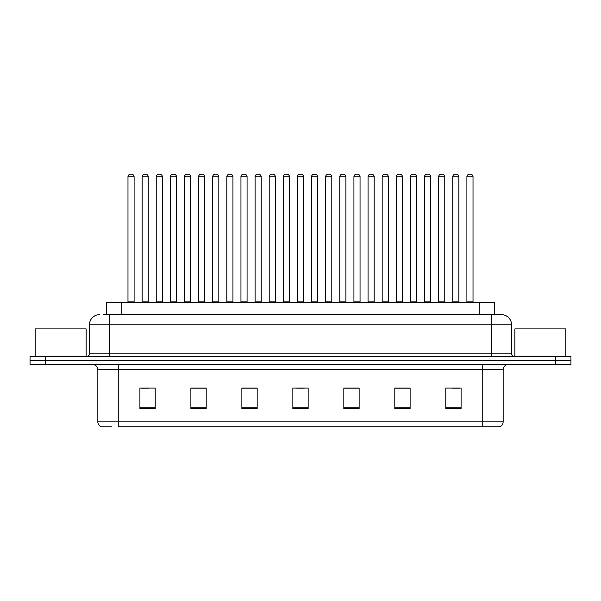 <?xml version="1.0" encoding="UTF-8"?>
<svg xmlns="http://www.w3.org/2000/svg" width="601" height="601" viewBox="0 0 601 601"><rect width="100%" height="100%" fill="white"/><g stroke="black" fill="none" stroke-linecap="round" stroke-linejoin="round"><path stroke-width="0.9" d="M106.527 314.623L106.527 302.386L494.473 302.386L494.473 314.623M111.35 426.778L101.779 426.778M503.15 421.887C503.007 424.329 501.782 425.959 499.476 426.778L482.753 426.778L482.753 421.887L503.15 421.887L503.15 369.683A5.101 5.101 0 0 1 508.243 364.582M101.524 426.778A5.101 5.101 0 0 1 97.85 421.887L97.85 369.683C97.55 366.587 95.852 364.882 92.757 364.582M45.345 356.423L570.95 356.423L570.95 360.502L30.05 360.502L30.05 364.582L45.345 364.582L45.345 360.502L30.05 360.502L30.05 356.423L45.345 356.423L45.345 360.502L570.95 360.502L570.95 364.582L45.345 364.582M461.087 408.477L461.087 388.081L445.792 388.081L445.792 408.477L461.087 408.477M410.107 408.477L410.107 388.081L394.812 388.081L394.812 408.477L410.107 408.477M359.128 408.477L359.128 388.081L343.832 388.081L343.832 408.477L359.128 408.477M155.208 408.477L155.208 388.081L139.913 388.081L139.913 408.477L155.208 408.477M206.188 408.477L206.188 388.081L190.893 388.081L190.893 408.477L206.188 408.477M257.168 408.477L257.168 388.081L241.872 388.081L241.872 408.477L257.168 408.477M308.148 408.477L308.148 388.081L292.852 388.081L292.852 408.477L308.148 408.477M482.753 426.778L118.247 426.778L118.247 421.887L482.753 421.887L482.753 369.683L97.85 369.683M409.649 388.186L403.173 388.186M395.526 388.186L410.107 388.186M452.012 388.186L459.66 388.186M254.313 388.186L247.837 388.186M190.893 388.186L205.474 388.186M197.827 388.186L191.351 388.186M141.34 388.186L148.988 388.186M353.163 388.186L346.687 388.186M296.676 388.186L304.324 388.186M257.168 388.186L241.872 388.186M359.128 388.186L343.832 388.186M103.44 314.623L497.793 314.623M103.207 314.623L109.833 314.623L109.833 324.818L89.444 324.818L89.444 353.876A2.547 2.547 0 0 1 86.89 356.423M99.638 314.623A10.194 10.194 0 0 0 89.444 324.818M501.362 314.623A10.194 10.194 0 0 1 511.556 324.818L491.167 324.818L491.167 314.623L501.204 314.623M511.556 324.818L511.556 353.876C511.691 355.409 512.548 356.258 514.11 356.423M134.098 176.769L127.983 176.769A2.547 2.547 0 0 1 130.53 174.222L131.551 174.222A2.547 2.547 0 0 1 134.098 176.769L134.098 301.875A0.511 0.511 0 0 0 134.609 302.386M127.983 176.769L127.983 301.875A0.511 0.511 0 0 1 127.472 302.386M131.551 174.222L130.53 174.222M142.106 176.769A2.547 2.547 0 0 1 144.653 174.222L145.675 174.222A2.547 2.547 0 0 1 148.222 176.769L142.106 176.769L142.106 301.875A0.511 0.511 0 0 1 141.596 302.386M148.222 176.769L148.222 301.875A0.511 0.511 0 0 0 148.732 302.386M145.675 174.222L144.653 174.222M162.345 176.769L156.222 176.769A2.547 2.547 0 0 1 158.777 174.222L159.791 174.222A2.547 2.547 0 0 1 162.345 176.769L162.345 301.875A0.511 0.511 0 0 0 162.856 302.386M156.222 176.769L156.222 301.875A0.511 0.511 0 0 1 155.719 302.386M159.791 174.222L158.777 174.222M190.585 176.769L184.469 176.769A2.547 2.547 0 0 1 187.016 174.222L188.038 174.222A2.547 2.547 0 0 1 190.585 176.769L190.585 301.875A0.511 0.511 0 0 0 191.095 302.386M184.469 176.769L184.469 301.875A0.511 0.511 0 0 1 183.959 302.386M188.038 174.222L187.016 174.222M218.832 176.769L212.709 176.769A2.547 2.547 0 0 1 215.263 174.222L216.277 174.222A2.547 2.547 0 0 1 218.832 176.769L218.832 301.875A0.511 0.511 0 0 0 219.342 302.386M212.709 176.769L212.709 301.875A0.511 0.511 0 0 1 212.206 302.386M216.277 174.222L215.263 174.222M247.071 176.769L240.956 176.769A2.547 2.547 0 0 1 243.503 174.222L244.524 174.222A2.547 2.547 0 0 1 247.071 176.769L247.071 301.875A0.511 0.511 0 0 0 247.582 302.386M240.956 176.769L240.956 301.875A0.511 0.511 0 0 1 240.445 302.386M244.524 174.222L243.503 174.222M170.346 176.769A2.547 2.547 0 0 1 172.9 174.222L173.914 174.222A2.547 2.547 0 0 1 176.469 176.769L170.346 176.769L170.346 301.875A0.511 0.511 0 0 1 169.835 302.386M176.469 176.769L176.469 301.875A0.511 0.511 0 0 0 176.972 302.386M173.914 174.222L172.9 174.222M198.593 176.769A2.547 2.547 0 0 1 201.14 174.222L202.161 174.222A2.547 2.547 0 0 1 204.708 176.769L198.593 176.769L198.593 301.875A0.511 0.511 0 0 1 198.082 302.386M204.708 176.769L204.708 301.875A0.511 0.511 0 0 0 205.219 302.386M202.161 174.222L201.14 174.222M226.832 176.769A2.547 2.547 0 0 1 229.379 174.222L230.401 174.222A2.547 2.547 0 0 1 232.948 176.769L226.832 176.769L226.832 301.875A0.511 0.511 0 0 1 226.322 302.386M232.948 176.769L232.948 301.875A0.511 0.511 0 0 0 233.458 302.386M230.401 174.222L229.379 174.222M86.131 356.423L86.131 328.897L35.151 328.897L35.151 356.423M565.849 356.423L565.849 328.897L514.869 328.897L514.869 356.423M275.318 176.769L269.195 176.769A2.547 2.547 0 0 1 271.75 174.222L272.764 174.222A2.547 2.547 0 0 1 275.318 176.769L275.318 301.875A0.511 0.511 0 0 0 275.829 302.386M269.195 176.769L269.195 301.875A0.511 0.511 0 0 1 268.692 302.386M272.764 174.222L271.75 174.222M303.558 176.769L297.442 176.769A2.547 2.547 0 0 1 299.989 174.222L301.011 174.222A2.547 2.547 0 0 1 303.558 176.769L303.558 301.875A0.511 0.511 0 0 0 304.068 302.386M297.442 176.769L297.442 301.875A0.511 0.511 0 0 1 296.932 302.386M301.011 174.222L299.989 174.222M331.805 176.769L325.682 176.769A2.547 2.547 0 0 1 328.236 174.222L329.25 174.222A2.547 2.547 0 0 1 331.805 176.769L331.805 301.875A0.511 0.511 0 0 0 332.308 302.386M325.682 176.769L325.682 301.875A0.511 0.511 0 0 1 325.171 302.386M329.25 174.222L328.236 174.222M255.079 176.769A2.547 2.547 0 0 1 257.626 174.222L258.648 174.222A2.547 2.547 0 0 1 261.195 176.769L255.079 176.769L255.079 301.875A0.511 0.511 0 0 1 254.569 302.386M261.195 176.769L261.195 301.875A0.511 0.511 0 0 0 261.705 302.386M258.648 174.222L257.626 174.222M283.319 176.769A2.547 2.547 0 0 1 285.866 174.222L286.887 174.222A2.547 2.547 0 0 1 289.434 176.769L283.319 176.769L283.319 301.875A0.511 0.511 0 0 1 282.808 302.386M289.434 176.769L289.434 301.875A0.511 0.511 0 0 0 289.945 302.386M286.887 174.222L285.866 174.222M311.566 176.769A2.547 2.547 0 0 1 314.113 174.222L315.134 174.222A2.547 2.547 0 0 1 317.681 176.769L311.566 176.769L311.566 301.875A0.511 0.511 0 0 1 311.055 302.386M317.681 176.769L317.681 301.875A0.511 0.511 0 0 0 318.192 302.386M315.134 174.222L314.113 174.222M360.044 176.769L353.929 176.769A2.547 2.547 0 0 1 356.476 174.222L357.497 174.222A2.547 2.547 0 0 1 360.044 176.769L360.044 301.875A0.511 0.511 0 0 0 360.555 302.386M353.929 176.769L353.929 301.875A0.511 0.511 0 0 1 353.418 302.386M357.497 174.222L356.476 174.222M388.291 176.769L382.168 176.769A2.547 2.547 0 0 1 384.723 174.222L385.737 174.222A2.547 2.547 0 0 1 388.291 176.769L388.291 301.875A0.511 0.511 0 0 0 388.794 302.386M382.168 176.769L382.168 301.875A0.511 0.511 0 0 1 381.658 302.386M385.737 174.222L384.723 174.222M416.531 176.769L410.415 176.769A2.547 2.547 0 0 1 412.962 174.222L413.984 174.222A2.547 2.547 0 0 1 416.531 176.769L416.531 301.875A0.511 0.511 0 0 0 417.041 302.386M410.415 176.769L410.415 301.875A0.511 0.511 0 0 1 409.905 302.386M413.984 174.222L412.962 174.222M444.778 176.769L438.655 176.769A2.547 2.547 0 0 1 441.209 174.222L442.223 174.222A2.547 2.547 0 0 1 444.778 176.769L444.778 301.875A0.511 0.511 0 0 0 445.281 302.386M438.655 176.769L438.655 301.875A0.511 0.511 0 0 1 438.144 302.386M442.223 174.222L441.209 174.222M473.017 176.769L466.902 176.769A2.547 2.547 0 0 1 469.449 174.222L470.47 174.222A2.547 2.547 0 0 1 473.017 176.769L473.017 301.875A0.511 0.511 0 0 0 473.528 302.386M466.902 176.769L466.902 301.875A0.511 0.511 0 0 1 466.391 302.386M470.47 174.222L469.449 174.222M339.805 176.769A2.547 2.547 0 0 1 342.352 174.222L343.374 174.222A2.547 2.547 0 0 1 345.921 176.769L339.805 176.769L339.805 301.875A0.511 0.511 0 0 1 339.295 302.386M345.921 176.769L345.921 301.875A0.511 0.511 0 0 0 346.431 302.386M343.374 174.222L342.352 174.222M368.052 176.769A2.547 2.547 0 0 1 370.599 174.222L371.621 174.222A2.547 2.547 0 0 1 374.168 176.769L368.052 176.769L368.052 301.875A0.511 0.511 0 0 1 367.542 302.386M374.168 176.769L374.168 301.875A0.511 0.511 0 0 0 374.678 302.386M371.621 174.222L370.599 174.222M396.292 176.769A2.547 2.547 0 0 1 398.839 174.222L399.86 174.222A2.547 2.547 0 0 1 402.407 176.769L396.292 176.769L396.292 301.875A0.511 0.511 0 0 1 395.781 302.386M402.407 176.769L402.407 301.875A0.511 0.511 0 0 0 402.918 302.386M399.86 174.222L398.839 174.222M424.531 176.769A2.547 2.547 0 0 1 427.086 174.222L428.1 174.222A2.547 2.547 0 0 1 430.654 176.769L424.531 176.769L424.531 301.875A0.511 0.511 0 0 1 424.028 302.386M430.654 176.769L430.654 301.875A0.511 0.511 0 0 0 431.165 302.386M428.1 174.222L427.086 174.222M452.778 176.769A2.547 2.547 0 0 1 455.325 174.222L456.347 174.222A2.547 2.547 0 0 1 458.894 176.769L452.778 176.769L452.778 301.875A0.511 0.511 0 0 1 452.268 302.386M458.894 176.769L458.894 301.875A0.511 0.511 0 0 0 459.404 302.386M456.347 174.222L455.325 174.222M121.823 314.623L121.823 302.386M479.177 314.623L479.177 302.386M482.753 364.582L482.753 369.683L503.15 369.683M97.85 421.887L118.247 421.887L118.247 364.582M555.655 364.582L555.655 356.423M308.148 407.771L292.852 407.771M257.168 407.771L241.872 407.771M206.188 407.771L190.893 407.771M155.208 407.771L139.913 407.771M359.128 407.771L343.832 407.771M410.107 407.771L394.812 407.771M461.087 407.771L445.792 407.771M109.833 356.423L109.833 353.876L511.556 353.876M89.444 353.876L109.833 353.876L109.833 324.818L491.167 324.818L491.167 356.423M127.983 301.875L134.098 301.875M142.106 301.875L148.222 301.875M156.222 301.875L162.345 301.875M184.469 301.875L190.585 301.875M212.709 301.875L218.832 301.875M240.956 301.875L247.071 301.875M170.346 301.875L176.469 301.875M198.593 301.875L204.708 301.875M226.832 301.875L232.948 301.875M269.195 301.875L275.318 301.875M297.442 301.875L303.558 301.875M325.682 301.875L331.805 301.875M255.079 301.875L261.195 301.875M283.319 301.875L289.434 301.875M311.566 301.875L317.681 301.875M353.929 301.875L360.044 301.875M382.168 301.875L388.291 301.875M410.415 301.875L416.531 301.875M438.655 301.875L444.778 301.875M466.902 301.875L473.017 301.875M339.805 301.875L345.921 301.875M368.052 301.875L374.168 301.875M396.292 301.875L402.407 301.875M424.531 301.875L430.654 301.875M452.778 301.875L458.894 301.875"/></g></svg>
